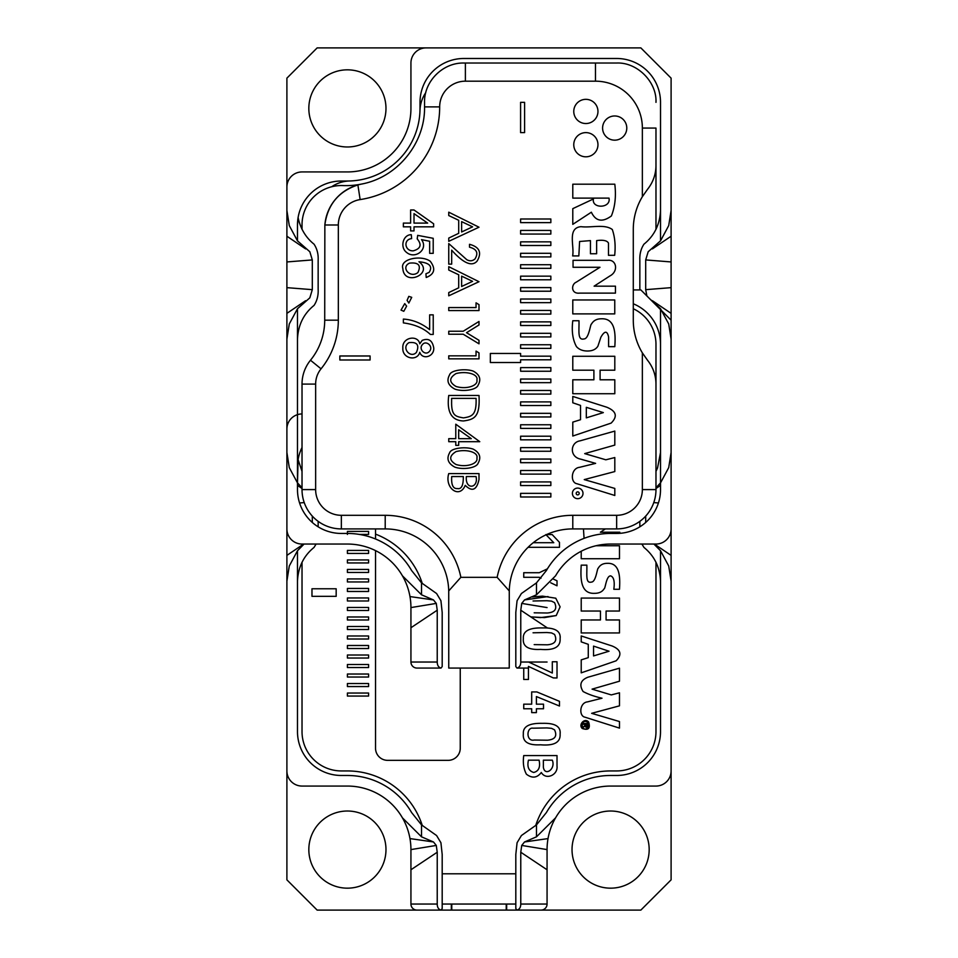 <?xml version="1.0" encoding="UTF-8"?>
<svg xmlns="http://www.w3.org/2000/svg" width="958" height="958" viewBox="0 0 958 958"><rect width="100%" height="100%" fill="white"/><g stroke="black" fill="none" stroke-linecap="round" stroke-linejoin="round"><path stroke-width="1.44" d="M465.384 63.024L463.876 63.024C442.812 62.51 423.999 81.358 424.55 102.35L424.55 106.985C425.196 143.484 397.175 177.637 361.238 184.128L357.885 184.93C338.545 191.372 327.54 204.737 324.858 224.998A45.373 45.373 0 0 1 361.238 184.128L357.885 184.93C338.545 191.372 327.54 204.737 324.858 224.998L324.714 320.176A63.527 63.527 0 0 1 310.488 360.232A37.817 37.817 0 0 0 302.021 384.086L302.021 489.586A39.326 39.326 0 0 0 341.347 528.912L385.212 528.912L341.347 528.912A39.326 39.326 0 0 1 302.021 489.586L302.021 384.086A37.817 37.817 0 0 1 310.488 360.232A63.527 63.527 0 0 0 324.714 320.176L324.858 224.998A45.373 45.373 0 0 1 361.238 184.128C397.175 177.637 425.196 143.484 424.55 106.985L424.55 102.35C423.999 81.358 442.812 62.51 463.876 63.024L595.469 63.024L465.384 63.024L465.384 81.179A25.71 25.71 0 0 0 439.674 106.889A93.788 93.788 0 0 1 360.136 199.587A25.71 25.71 0 0 0 338.33 224.998L338.33 320.176A77.143 77.143 0 0 1 321.05 368.818A24.201 24.201 0 0 0 315.637 384.086L315.637 489.586A25.71 25.71 0 0 0 341.347 515.308L385.212 515.308A77.143 77.143 0 0 1 460.858 577.327L497.142 577.327L509.273 590.93L509.249 668.073L448.751 668.073L448.727 590.93A63.527 63.527 0 0 0 385.212 528.912A63.527 63.527 0 0 1 448.727 590.93L460.858 577.327L497.142 577.327L509.273 590.93L509.249 668.073L448.751 668.073L448.727 590.93L460.858 577.327A77.143 77.143 0 0 0 385.212 515.308L385.212 528.912L385.212 515.308L341.347 515.308L341.347 528.912L341.347 515.308A25.71 25.71 0 0 1 315.637 489.586L302.021 489.586L315.637 489.586L315.637 384.086L302.021 384.086L315.637 384.086A24.201 24.201 0 0 1 321.05 368.818L310.488 360.232L321.05 368.818A77.143 77.143 0 0 0 338.33 320.176L324.714 320.176L338.33 320.176L338.33 224.998L324.858 224.998L338.33 224.998A25.71 25.71 0 0 1 360.136 199.587L357.885 184.93L360.136 199.587A93.788 93.788 0 0 0 439.674 106.889L424.55 106.889L439.674 106.889A25.71 25.71 0 0 1 465.384 81.179L465.384 63.024M616.653 63.024L595.469 63.024L616.653 63.024C637.489 62.102 656.996 82.28 655.979 102.35C656.996 82.28 637.489 62.102 616.653 63.024M342.868 185.577A78.652 78.652 0 0 0 361.238 184.128A78.652 78.652 0 0 1 342.868 185.577A39.326 39.326 0 0 0 302.021 224.879L302.021 229.345L302.021 224.879A39.326 39.326 0 0 1 342.868 185.577M375.536 534.121A78.652 78.652 0 0 1 422.31 583.59A78.652 78.652 0 0 0 375.536 534.121M572.788 528.912A63.527 63.527 0 0 0 509.273 590.93A63.527 63.527 0 0 1 572.788 528.912L572.788 515.308A77.143 77.143 0 0 0 497.142 577.327A77.143 77.143 0 0 1 572.788 515.308L616.653 515.308A25.71 25.71 0 0 0 642.363 489.586L655.979 489.586A39.326 39.326 0 0 1 616.653 528.912L572.788 528.912L572.788 515.308L616.653 515.308A25.71 25.71 0 0 0 642.363 489.586L655.979 489.586A39.326 39.326 0 0 1 616.653 528.912L572.788 528.912M647.512 360.232C653.057 367.213 655.883 375.165 655.979 384.086L655.979 489.586L655.979 384.086C655.883 375.165 653.057 367.213 647.512 360.232L642.363 352.891L642.363 489.586L642.363 352.891A63.527 63.527 0 0 1 633.286 320.176A63.527 63.527 0 0 0 642.363 352.891L647.512 360.232M595.469 81.179L465.384 81.179L595.469 81.179L595.469 63.024L595.469 81.179A46.894 46.894 0 0 1 642.363 128.073L642.363 196.689A63.527 63.527 0 0 0 633.286 229.417L633.286 320.176L633.286 229.417A63.527 63.527 0 0 1 642.363 196.689L647.512 189.349C653.057 182.367 655.883 174.428 655.979 165.506L655.979 229.357L655.979 165.506C655.883 174.428 653.057 182.367 647.512 189.349L642.363 196.689L642.363 128.073A46.894 46.894 0 0 0 595.469 81.179M585.865 123.534A12.107 12.107 0 0 1 575.387 105.38A12.107 12.107 0 0 1 596.343 105.38A12.107 12.107 0 0 1 585.865 123.534A12.107 12.107 0 0 1 575.387 105.38A12.107 12.107 0 0 1 596.343 105.38A12.107 12.107 0 0 1 585.865 123.534M585.865 156.813A12.107 12.107 0 0 1 575.387 138.659A12.107 12.107 0 0 1 596.343 138.659A12.107 12.107 0 0 1 585.865 156.813A12.107 12.107 0 0 1 575.387 138.659A12.107 12.107 0 0 1 596.343 138.659A12.107 12.107 0 0 1 585.865 156.813M614.689 140.167A12.107 12.107 0 0 1 604.211 122.013A12.107 12.107 0 0 1 625.167 122.013A12.107 12.107 0 0 1 614.689 140.167A12.107 12.107 0 0 1 604.211 122.013A12.107 12.107 0 0 1 625.167 122.013A12.107 12.107 0 0 1 614.689 140.167M655.979 128.073L655.979 165.506L655.979 128.073L642.363 128.073L655.979 128.073M370.087 355.981L339.839 355.981L339.839 359.992L370.087 359.992L370.087 355.981M422.191 340.389L419.772 343.814C418.071 334.546 401.869 337.108 402.851 348.017C402.001 358.687 417.293 361.705 419.772 352.293C422.394 360.244 434.405 356.759 433.746 347.958C432.417 340.377 428.573 337.851 422.191 340.389M433.232 314.847L429.663 314.847L429.663 329.66C421.424 323.181 412.659 319.661 403.366 319.074L403.366 322.894C414.766 324.403 423.759 328.247 430.346 334.426L433.232 334.426L433.232 314.847M403.797 311.29L406.611 306.153L404.731 303.614L401.019 310.117L403.797 311.29M425.915 273.796L426.214 277.485C434.561 274.192 435.914 268.791 430.274 261.283C421.676 254.792 399.606 258.528 402.851 268.551C404.025 287.22 434.669 273.389 418.969 261.75C429.543 262.791 432.92 266.348 429.1 272.395L425.915 273.796M411.629 238.614L411.293 234.71C402.971 234.53 399.761 247.356 406.527 252.373C415.161 259.762 428.801 249.26 421.52 239.644L429.663 241.272L429.663 253.343L433.208 253.343L433.208 238.303L417.676 235.369L417.209 238.865C422.023 244.721 420.718 248.709 413.293 250.828C404.791 251.367 402.959 239.488 411.629 238.614M410.611 223.106L403.366 223.106L403.366 226.83L410.611 226.83L410.611 230.914L414.012 230.914L414.012 226.83L433.627 226.83L433.627 223.789L414.012 209.982L410.611 209.982L410.611 223.106M614.808 184.199L572.788 184.199L572.788 198.114L609.001 198.114C611.228 208.509 591.349 208.904 593.433 198.965L572.788 208.652L572.788 224.352L591.361 212.209C595.708 221.334 602.378 222.579 611.384 215.957C615.084 206.689 616.234 196.103 614.808 184.199M590.439 253.762L596.63 253.762L596.63 240.614C603.193 239.739 607.133 240.566 608.474 243.093L608.474 255.319L614.677 255.319C615.707 245.727 614.916 237.129 612.306 229.513C604.522 223.765 591.254 227.956 581.003 226.675C567.1 227.908 574.525 245.919 572.644 255.93L578.836 255.93L579.602 241.488L590.439 240.614L590.439 253.762M579.638 293.124L615.455 293.124L615.455 286.167L594.104 286.167L610.03 275.88C618.844 271.186 616.413 259.151 607.647 260.325L573.052 260.325L573.052 267.282L599.983 267.282L576.141 282.239C571.124 284.334 570.836 294.094 579.638 293.124M614.761 299.974L572.788 299.974L572.788 313.901L614.761 313.901L614.761 299.974M608.605 337.072L608.605 346.652L614.808 346.652C615.719 333.384 615.216 318.104 601.337 318.798C596.774 318.798 593.505 320.535 591.517 324.008C590.284 323.792 589.074 338.904 583.997 338.94C577.255 340.617 579.303 330.63 578.979 320.738L572.788 320.738C571.495 331.157 572.716 339.791 576.476 346.64C579.099 349.55 582.775 351.011 587.482 351.011C592.391 351.011 595.876 349.395 597.912 346.173L600.906 337.144C604.678 330.63 607.252 330.606 608.605 337.072M572.788 356.28L572.788 370.195L593.9 370.195L593.9 379.787L572.788 379.787L572.788 393.726L614.808 393.726L614.808 379.787L600.091 379.787L600.091 370.195L614.808 370.195L614.808 356.28L572.788 356.28M572.788 396.432L572.788 402.779L580.524 405.414L580.524 419.712L572.788 422.119L572.788 436.034L611.108 423.113C617.838 416.455 616.389 411.15 606.737 407.198L572.788 396.432M614.808 445.099L614.808 431.088L580.057 440.848C570.166 442.309 569.16 457.014 580.823 459.169L595.625 463.361L579.674 467.3C570.932 468.103 570.058 482.545 576.884 483.718L614.808 495.478L614.808 488.424L584.248 479.599L614.808 471.564L614.808 457.553L605.827 459.804L584.703 453.613L614.808 445.099M577.698 498.675A5.293 5.293 0 0 0 582.284 490.724A5.293 5.293 0 0 0 573.112 490.724A5.293 5.293 0 0 0 577.698 498.675M550.85 496.986L550.85 493.358L520.601 493.358L520.601 496.986L550.85 496.986M550.85 485.55L550.85 481.922L520.601 481.922L520.601 485.55L550.85 485.55M550.85 474.114L550.85 470.486L520.601 470.486L520.601 474.114L550.85 474.114M550.85 462.69L550.85 459.062L520.601 459.062L520.601 462.69L550.85 462.69M550.85 451.254L550.85 447.626L520.601 447.626L520.601 451.254L550.85 451.254M550.85 439.83L550.85 436.201L520.601 436.201L520.601 439.83L550.85 439.83M550.85 428.394L550.85 424.765L520.601 424.765L520.601 428.394L550.85 428.394M550.85 416.958L550.85 413.329L520.601 413.329L520.601 416.958L550.85 416.958M550.85 405.533L550.85 401.905L520.601 401.905L520.601 405.533L550.85 405.533M550.85 394.097L550.85 390.469L520.601 390.469L520.601 394.097L550.85 394.097M550.85 382.661L550.85 379.033L520.601 379.033L520.601 382.661L550.85 382.661M550.85 371.237L550.85 367.609L520.601 367.609L520.601 371.237L550.85 371.237M550.85 356.172L520.601 356.172L520.601 353.454L490.34 353.454L490.34 362.519L520.601 362.519L520.601 359.801L550.85 359.801L550.85 356.172M550.85 348.377L550.85 344.748L520.601 344.748L520.601 348.377L550.85 348.377M550.85 336.941L550.85 333.312L520.601 333.312L520.601 336.941L550.85 336.941M550.85 325.504L550.85 321.876L520.601 321.876L520.601 325.504L550.85 325.504M550.85 314.08L550.85 310.452L520.601 310.452L520.601 314.08L550.85 314.08M550.85 302.644L550.85 299.016L520.601 299.016L520.601 302.644L550.85 302.644M550.85 291.22L550.85 287.592L520.601 287.592L520.601 291.22L550.85 291.22M550.85 279.784L550.85 276.155L520.601 276.155L520.601 279.784L550.85 279.784M550.85 268.348L550.85 264.719L520.601 264.719L520.601 268.348L550.85 268.348M550.85 256.924L550.85 253.295L520.601 253.295L520.601 256.924L550.85 256.924M550.85 245.488L550.85 241.859L520.601 241.859L520.601 245.488L550.85 245.488M550.85 234.051L550.85 230.423L520.601 230.423L520.601 234.051L550.85 234.051M550.85 222.627L550.85 218.999L520.601 218.999L520.601 222.627L550.85 222.627M469.516 244.302L469.516 247.2C476.773 249.068 478.605 252.96 475.048 258.876C472.617 261.103 469.875 261.378 466.809 259.726L448.751 243.583L448.751 264.133L451.673 264.133L451.673 250.17C463.421 263.282 471.887 266.947 477.072 261.139C482.078 252.637 479.563 247.02 469.516 244.302M448.751 295.818L479 281.712L448.751 266.683L448.751 270.048L458.702 274.778L458.702 287.819L448.751 292.573L448.751 295.818M479 310.572L479 304.632L476.042 302.824L476.042 307.566L448.751 307.566L448.751 310.572L479 310.572M479 324.966L479 321.469L463.205 331.24L448.751 331.24L448.751 334.222L463.205 334.222L479 343.814L479 340.318L466.534 332.701L479 324.966M479 358.843L479 352.903L476.042 351.095L476.042 355.837L448.751 355.837L448.751 358.843L479 358.843M473.12 371.069C465.408 368.399 451.062 370.016 449.649 374.722C446.308 380.625 448.021 385.415 454.799 389.068C462.522 391.942 476.306 390.11 478.066 385.272C481.419 379.308 479.766 374.578 473.12 371.069M479 395.462L448.751 395.462C446.608 412.048 451.517 420.55 463.492 420.957C474.402 419.436 480.174 417.113 479 395.462M458.678 441.686L479.766 441.686L455.78 424.202L455.78 438.668L448.751 438.668L448.751 441.686L455.78 441.686L455.78 445.35L458.678 445.35L458.678 441.686M473.12 449.098C465.408 446.428 451.062 448.045 449.649 452.751C446.308 458.666 448.021 463.444 454.799 467.097C462.522 469.971 476.306 468.151 478.066 463.301C481.419 457.349 479.766 452.607 473.12 449.098M479 479.539L479 473.587L448.751 473.587C444.308 487.921 459.433 499.346 465.241 485.371C472.138 492.053 476.725 490.113 479 479.539M479 227.214L448.751 241.32L448.751 238.075L458.702 233.321L458.702 220.28L448.751 215.55L448.751 212.173L479 227.214M520.589 132.611L520.589 102.35L524.601 102.35L524.601 132.611L520.589 132.611M586.32 407.33L603.336 412.599L586.32 417.868L586.32 407.33M577.698 494.891A1.509 1.509 0 0 0 579.003 492.616A1.509 1.509 0 0 0 576.393 492.616A1.509 1.509 0 0 0 577.698 494.891M461.624 276.144L472.581 281.341L461.624 286.49L461.624 276.144M456.056 373.56C466.833 370.806 478.581 374.339 476.892 380.051C478.341 385.499 466.726 389.774 456.032 386.469C448.943 382.266 448.955 377.967 456.056 373.56M451.613 401.869L451.613 398.372L476.066 398.372C476.665 415.125 472.054 416.514 463.444 417.892C455.84 416.514 451.398 415.976 451.613 401.869M471.288 438.668L458.678 438.668L458.678 429.759L471.288 438.668M456.056 451.589C466.833 448.835 478.581 452.368 476.892 458.08C478.341 463.528 466.726 467.803 456.032 464.498C448.943 460.295 448.955 455.996 456.056 451.589M466.354 476.545L476.042 476.545C478.772 488.281 465.049 490.496 466.354 476.545M451.709 476.545L463.313 476.545C463.444 485.431 461.457 489.442 457.361 488.556C453.074 488.891 451.182 484.892 451.709 476.545M461.624 221.633L472.581 226.842L461.624 231.98L461.624 221.633M427.651 223.106L414.012 223.106L414.012 213.634L427.651 223.106M409.497 263.139C418.538 262.205 421.34 265.342 417.904 272.551C410.275 278.706 400.348 267.354 409.497 263.139M408.838 303.051L411.724 297.339L408.815 296.369L407.078 300.333L408.838 303.051M422.562 344.449C426.106 339.934 434.046 346.64 429.292 351.514C425.184 356.244 418.035 348.916 422.562 344.449M409.03 342.629C417.149 341.766 419.616 345.024 416.407 352.412C410.311 358.987 400.875 347.371 409.03 342.629M520.913 910.1L437.087 910.1M316.092 544.048L314.056 547.413C303.674 555.82 298.154 567.052 297.483 581.099L297.483 731.613A43.864 43.864 0 0 0 341.347 775.477L347.407 775.477A74.113 74.113 0 0 1 411.593 812.54L421.52 824.898L436.597 835.544L440.919 842.729L442.189 854.452L442.189 908.591L441.015 910.1L317.146 910.1L286.897 879.851L286.897 503.956M610.593 786.063A63.527 63.527 0 0 0 555.58 817.833A63.527 63.527 0 0 1 610.593 786.063L655.979 786.063A15.124 15.124 0 0 0 671.103 770.939L671.103 879.851L640.854 910.1L516.985 910.1L515.811 908.591L515.811 854.452L517.081 842.729L521.403 835.544L536.48 824.898L536.48 836.825L524.529 841.962L521.727 845.435L520.769 852.237L520.769 904.053C520.745 907.31 519.511 909.334 517.069 910.1M302.021 447.47A43.864 43.864 0 0 0 297.483 466.893A43.864 43.864 0 0 1 302.021 447.47M302.021 471.372L298.094 459.612L297.483 482.904L289.292 467.648L286.897 452.523L286.897 320.176M536.48 824.898L546.407 812.54A74.113 74.113 0 0 1 610.593 775.477L616.653 775.477A43.864 43.864 0 0 0 660.517 731.613L660.517 581.099C659.87 567.088 654.35 555.868 643.944 547.413L641.908 544.048M520.769 904.053L547.066 904.053L547.066 849.59A63.527 63.527 0 0 1 555.58 817.833L536.48 836.825M654.039 544.048L660.517 550.73L668.708 565.986L671.103 581.099L671.103 770.939M547.066 904.053A6.047 6.047 0 0 1 541.019 910.1M440.931 910.1C438.489 909.334 437.255 907.31 437.231 904.053L437.231 852.237L436.273 845.435L410.934 849.59L410.934 904.053A6.047 6.047 0 0 0 416.981 910.1M633.286 303.782A43.864 43.864 0 0 1 660.517 344.377L660.517 482.904L655.979 487.85M633.286 289.927L640.854 289.927L671.103 320.176L671.103 452.523L668.708 467.648L660.517 482.904M302.021 413.952A15.124 15.124 0 0 0 286.897 429.088M347.407 786.063A63.527 63.527 0 0 1 402.42 817.833L421.52 836.825L433.471 841.962L409.976 838.585A63.527 63.527 0 0 0 347.407 786.063L302.021 786.063A15.124 15.124 0 0 1 286.897 770.939M303.961 544.048L297.483 550.73L289.292 565.986L286.897 581.099M671.103 581.099L671.103 503.956M649.177 849.59A38.571 38.571 0 0 0 591.314 816.192A38.571 38.571 0 0 0 591.314 883.001A38.571 38.571 0 0 0 649.177 849.59M385.978 849.59A38.571 38.571 0 0 0 328.115 816.192A38.571 38.571 0 0 0 328.115 883.001A38.571 38.571 0 0 0 385.978 849.59M410.934 849.59A63.527 63.527 0 0 0 402.42 817.833M302.021 487.861L297.483 482.904M312.308 522.469L312.308 516.111M318.152 521.356L318.152 526.816M303.65 544.048L286.897 555.389L286.897 637.824M304.237 502.591L299.567 502.962M302.021 488.484L297.483 485.419M437.231 852.237L410.934 869.768M436.273 845.435L433.471 841.962M520.769 852.237L547.066 869.768M521.727 845.435L547.066 849.59M524.529 841.962L548.024 838.585M633.286 308.739A39.326 39.326 0 0 1 655.979 344.377L655.979 471.384L657.547 467.923L660.517 452.523M639.848 526.816L639.848 521.356M654.35 544.048L671.103 555.389L671.103 637.824M653.763 502.591L658.433 502.962M645.692 516.111L645.692 522.469M655.979 488.484L660.517 485.419M506.231 910.1L506.231 904.053M451.769 904.053L451.769 910.1M589.17 725.218L588.104 722.595C580.285 717.075 580.356 733.433 588.092 727.852L589.17 725.218M582.895 723.494L588.044 723.494C588.344 726.655 587.505 727.805 585.554 726.954L585.158 725.948L582.895 727.457L585.087 725.218L585.087 724.296L582.895 724.296L582.895 723.494M605.384 528.912L600.379 532.229L619.814 532.229L619.814 533.343M584.081 538.36L583.446 528.912M588.272 657.643L588.272 644.327L581.219 641.872L581.219 635.968L612.126 645.991C620.916 649.668 622.233 654.613 616.102 660.816L581.219 672.839L581.219 659.882L588.272 657.643M540.563 617.599L556.227 615.563L560.107 606.857L555.784 598.211L542.479 596.127L532.241 596.978L542.479 596.127L555.784 598.211L560.107 606.857L556.227 615.563L544.491 617.599L530.792 616.892L540.563 617.599M540.563 744.797C554.131 745.947 560.646 742.366 560.107 734.067C560.981 726.547 555.101 722.979 542.479 723.338C529.163 723.027 522.781 726.559 523.343 733.936C522.541 741.851 528.289 745.468 540.563 744.797C528.289 745.468 522.541 741.851 523.343 733.936C522.781 726.559 529.163 723.027 542.479 723.338C555.101 722.979 560.981 726.547 560.107 734.067C560.646 742.366 554.131 745.947 540.563 744.797M528.074 547.305L559.472 547.305L559.472 542.36L552.167 534.576L545.868 534.588L553.784 542.719L533.247 542.719M536.396 712.608L536.396 708.764L543.521 708.764L543.521 704.166L536.396 704.166L536.396 696.562L559.472 706.022L559.472 701.34L536.887 691.939L531.69 691.927L531.69 704.166L523.739 704.166L523.739 708.764L531.69 708.764L531.69 712.608L536.396 712.608M550.742 582.787L557.017 585.793L557.017 580.799L553.473 579.159M547.413 568.836L539.246 572.716L523.739 572.716L523.739 577.303L539.294 577.303L541.042 578.141M523.739 668.073L523.739 679.473L528.445 679.473L528.445 666.409L553.329 677.929L557.017 677.965L557.017 661.762L552.311 661.762L552.311 673.031L528.66 662.026M557.017 766.089L557.017 755.575L523.739 755.575C522.745 762.76 523.631 768.975 526.409 774.196C532.121 778.555 537.091 777.98 541.306 772.495C545.928 780.447 558.107 774.998 557.017 766.089M359.334 534.42L368.579 534.42L368.579 531.403L347.407 531.403L347.407 534.42M368.579 553.437L368.579 550.419L347.407 550.419L347.407 553.437L368.579 553.437M368.579 562.945L368.579 559.927L347.407 559.927L347.407 562.945L368.579 562.945M368.579 572.453L368.579 569.435L347.407 569.435L347.407 572.453L368.579 572.453M368.579 581.961L368.579 578.943L347.407 578.943L347.407 581.961L368.579 581.961M368.579 591.469L368.579 588.452L347.407 588.452L347.407 591.469L368.579 591.469M368.579 600.977L368.579 597.96L347.407 597.96L347.407 600.977L368.579 600.977M368.579 610.486L368.579 607.468L347.407 607.468L347.407 610.486L368.579 610.486M368.579 619.994L368.579 616.976L347.407 616.976L347.407 619.994L368.579 619.994M368.579 629.502L368.579 626.484L347.407 626.484L347.407 629.502L368.579 629.502M368.579 639.01L368.579 635.992L347.407 635.992L347.407 639.01L368.579 639.01M368.579 648.518L368.579 645.5L347.407 645.5L347.407 648.518L368.579 648.518M368.579 658.026L368.579 655.009L347.407 655.009L347.407 658.026L368.579 658.026M368.579 667.534L368.579 664.517L347.407 664.517L347.407 667.534L368.579 667.534M368.579 677.043L368.579 674.025L347.407 674.025L347.407 677.043L368.579 677.043M368.579 686.551L368.579 683.533L347.407 683.533L347.407 686.551L368.579 686.551M368.579 696.059L368.579 693.041L347.407 693.041L347.407 696.059L368.579 696.059M336.174 596.343L336.174 588.775L311.973 588.775L311.973 596.343L336.174 596.343M535.69 825.604A78.652 78.652 0 0 1 610.593 770.939L616.653 770.939A39.326 39.326 0 0 0 655.979 731.613L655.979 562.262M422.31 825.604A78.652 78.652 0 0 0 347.407 770.939L341.347 770.939A39.326 39.326 0 0 1 302.021 731.613L302.021 562.25M460.247 668.073L460.247 748.246A12.107 12.107 0 0 1 448.14 760.353L387.643 760.353A12.107 12.107 0 0 1 375.536 748.246L375.536 550.611M375.536 539.007L375.536 528.912M602.007 698.214C594.451 696.49 588.152 694.263 583.099 691.52C579.015 684.946 580.584 680.192 587.841 677.246L619.479 668.169L619.479 681.21L592.068 689.137L611.288 694.909L619.479 692.802L619.479 705.842L591.649 713.327L619.479 721.554L619.479 728.116L584.943 717.171C578.716 716.069 579.542 702.633 587.494 701.879L602.007 698.214M600.45 619.97L600.45 611.036L581.219 611.036L581.219 598.079L619.479 598.079L619.479 611.036L606.079 611.036L606.079 619.97L619.479 619.97L619.479 632.951L581.219 632.951L581.219 619.97L600.45 619.97M586.847 565.136C587.146 574.405 585.314 583.661 591.421 582.081C596.068 582.021 597.145 567.962 598.271 568.19C600.079 564.957 603.061 563.34 607.216 563.34C619.862 562.693 620.293 576.932 619.479 589.278L613.827 589.278C614.88 581.506 613.815 577.039 610.653 575.878C606.174 575.794 605.492 588.583 604.091 588.811C602.235 591.816 599.073 593.325 594.607 593.325C580.344 594.044 580.452 578.333 581.219 565.136L586.847 565.136C587.146 574.405 585.314 583.661 591.421 582.081C596.068 582.021 597.145 567.962 598.271 568.19C600.079 564.957 603.061 563.34 607.216 563.34C619.862 562.693 620.293 576.932 619.479 589.278M595.9 545.761L619.479 545.761L619.479 558.73L581.219 558.73L581.219 551.245M588.619 721.985C590.571 728.415 588.452 730.583 582.284 728.487C578.045 724.751 584.679 717.458 588.619 721.985M515.811 904.053L442.189 904.053M528.445 760.173L539.091 760.173C540.528 767.107 538.743 771.202 533.75 772.459C528.708 771.01 526.936 766.915 528.445 760.173M543.366 767.238L543.366 760.173L552.311 760.173C555.963 769.094 544.791 776.758 543.366 767.238M547.389 740.211L534.193 740.031C525.942 741.911 526.301 726.99 533.055 728.2L546.85 727.924L551.509 728.331L554.538 729.828C557.436 736.091 555.053 739.552 547.389 740.211M533.055 632.795L546.85 632.52L551.509 632.915L554.538 634.424C557.436 640.686 555.053 644.147 547.389 644.806L534.193 644.626M540.563 649.392C528.289 650.063 522.541 646.446 523.343 638.531C522.781 631.154 529.163 627.61 542.479 627.933C555.101 627.562 560.981 631.142 560.107 638.663C560.646 646.961 554.131 650.542 540.563 649.392M533.055 600.989L546.85 600.726L551.509 601.121L554.538 602.618C557.436 608.881 555.053 612.342 547.389 613L534.193 612.821M581.219 565.136C580.452 578.333 580.344 594.044 594.607 593.325C599.073 593.325 602.235 591.816 604.091 588.811C605.492 588.583 606.174 575.794 610.653 575.878C613.815 577.039 614.88 581.506 613.827 589.278M593.541 655.931L609.037 651.224L593.541 646.111L593.541 655.931M587.35 724.296L585.793 724.296L585.889 726.128L587.218 726.224L587.35 724.296M419.975 110.481A33.279 33.279 0 0 1 425.759 92.675M297.483 308.716L297.483 339.084C298.154 325.025 303.674 313.805 314.056 305.398C317.086 300.776 318.451 295.435 318.152 289.376L318.152 260.217C318.463 254.169 317.086 248.829 314.056 244.194C305.782 237.548 300.465 228.675 298.094 217.586L297.483 224.879A43.864 43.864 0 0 1 341.347 181.014A43.864 43.864 0 0 0 297.483 224.879L297.483 240.877L309.829 251.75L312.308 259.929L312.308 289.663L309.829 297.83L297.483 308.716L289.292 323.96L286.897 339.084L286.897 236.219L305.662 248.924M516.985 668.073L515.811 666.564L515.811 612.425L517.081 600.702L521.403 593.529L536.48 582.871L546.407 570.513A74.113 74.113 0 0 1 610.593 533.45L616.653 533.45A43.864 43.864 0 0 0 660.517 489.586L660.517 308.716L668.708 323.96L671.103 339.084L671.103 528.912A15.124 15.124 0 0 1 655.979 544.048L610.593 544.048A63.527 63.527 0 0 0 555.58 575.806L536.48 594.798L524.529 599.936L521.727 603.408L520.769 610.21L520.769 662.026C520.745 665.295 519.511 667.307 517.069 668.073L528.445 668.073M297.483 339.084L297.483 489.586A43.864 43.864 0 0 0 341.347 533.45L347.407 533.45A74.113 74.113 0 0 1 411.593 570.513L421.52 582.871L436.597 593.529L440.919 600.702L442.189 612.425L442.189 666.564L441.015 668.073L416.981 668.073A6.047 6.047 0 0 1 410.934 662.026L410.934 627.741L437.231 610.21L436.273 603.408L433.471 599.936L421.52 594.798L402.42 575.806A63.527 63.527 0 0 1 409.976 596.571L433.471 599.936M409.976 596.571A63.527 63.527 0 0 1 410.934 607.576L410.934 627.741M297.483 240.877L289.292 225.621L286.897 210.509L286.897 78.149L317.146 47.9L640.854 47.9L671.103 78.149L671.103 210.509L668.708 225.621L660.517 240.877L648.171 251.75L645.692 259.929L645.692 289.663L646.878 295.95M639.848 289.376L639.848 260.217C639.549 254.157 640.914 248.817 643.944 244.194C654.326 235.788 659.846 224.555 660.517 210.509L660.517 102.35A43.864 43.864 0 0 0 616.653 58.486L463.876 58.486A43.864 43.864 0 0 0 420.011 102.35L420.011 108.41A72.604 72.604 0 0 1 347.407 181.014L341.347 181.014M426.059 47.9A15.124 15.124 0 0 0 410.934 63.024L410.934 108.41A63.527 63.527 0 0 1 347.407 171.937L302.021 171.937A15.124 15.124 0 0 0 286.897 187.061M286.897 339.084L286.897 528.912A15.124 15.124 0 0 0 302.021 544.048L347.407 544.048A63.527 63.527 0 0 1 402.42 575.806M671.103 210.509L671.103 236.219L652.41 248.888M671.103 320.176L671.103 236.219M286.897 210.509L286.897 236.219M385.978 108.41A38.571 38.571 0 0 0 328.115 74.999A38.571 38.571 0 0 0 328.115 141.808A38.571 38.571 0 0 0 385.978 108.41M331.672 186.762A33.279 33.279 0 0 1 349.478 180.978M286.897 313.362L305.602 300.704M297.483 308.751L309.829 297.83M286.897 287.651L312.308 289.663M286.897 261.941L312.308 259.929M297.483 240.841L309.829 251.75M440.931 668.073C438.489 667.307 437.255 665.295 437.231 662.026L437.231 610.21M410.934 607.576L436.273 603.408M547.066 627.741L520.769 610.21M547.066 607.576L521.727 603.408M548.024 596.571L524.529 599.936M671.103 313.362L652.386 300.692M660.517 308.751L650.015 299.088M649.752 298.824L660.517 308.716M671.103 287.651L645.692 289.663M671.103 261.941L645.692 259.929M660.517 240.841L648.171 251.75M616.653 528.912L616.653 515.308L616.653 528.912M660.517 550.73L660.517 581.099M421.52 824.898L421.52 836.825M297.483 550.73L297.483 581.099M437.231 904.053L410.934 904.053M506.674 904.053L506.674 910.1M451.326 910.1L451.326 904.053M442.189 873.792L515.811 873.792M536.48 582.871L536.48 594.798M660.517 210.509L660.517 240.877M421.52 582.871L421.52 594.798M437.231 662.026L410.934 662.026M520.769 662.026L547.066 662.026M304.069 544.048L297.483 550.766M297.483 482.856L302.021 487.778M653.931 544.048L660.517 550.766M660.517 482.856L655.979 487.778"/></g></svg>
